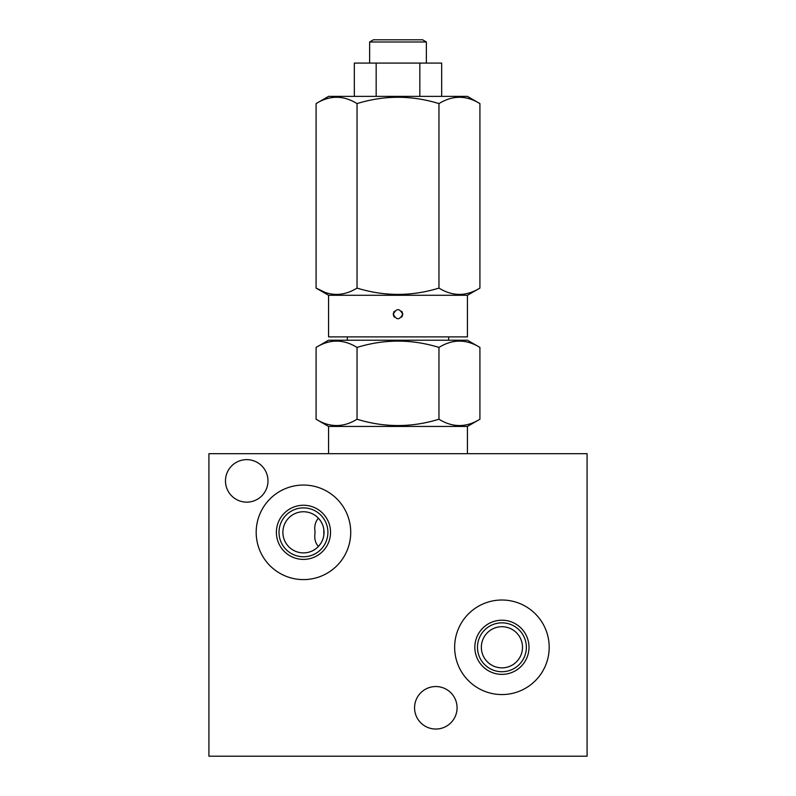<?xml version="1.0" encoding="UTF-8"?>
<svg xmlns="http://www.w3.org/2000/svg" width="796" height="796" viewBox="0 0 796 796"><rect width="100%" height="100%" fill="white"/><g stroke="black" fill="none" stroke-linecap="round" stroke-linejoin="round"><path stroke-width="1.19" d="M587.08 756.2L208.92 756.2L208.92 453.67L587.08 453.67L587.08 756.2M414.567 707.793A21.253 21.253 0 0 1 435.82 686.54A21.253 21.253 0 0 1 457.073 707.793A21.253 21.253 0 0 1 435.82 729.046A21.253 21.253 0 0 1 414.567 707.793M225.477 480.893A21.253 21.253 0 0 1 246.73 459.64A21.253 21.253 0 0 1 267.983 480.893A21.253 21.253 0 0 1 246.73 502.147A21.253 21.253 0 0 1 225.477 480.893M454.645 647.287A47.272 47.272 0 0 0 501.918 694.56A47.272 47.272 0 0 0 549.19 647.287A47.272 47.272 0 0 0 501.918 600.015A47.272 47.272 0 0 0 454.645 647.287M256.183 532.325A47.272 47.272 0 0 0 303.455 579.597A47.272 47.272 0 0 0 350.728 532.325A47.272 47.272 0 0 0 303.455 485.053A47.272 47.272 0 0 0 256.183 532.325M481.351 647.287A20.577 20.577 0 0 0 501.918 667.864A20.577 20.577 0 0 0 522.494 647.287A20.577 20.577 0 0 0 501.918 626.711A20.577 20.577 0 0 0 481.351 647.287M477.481 647.287A24.437 24.437 0 0 1 501.918 622.85A24.437 24.437 0 0 1 526.365 647.287A24.437 24.437 0 0 1 501.918 671.725A24.437 24.437 0 0 1 477.481 647.287M474.844 647.287A27.074 27.074 0 0 0 501.918 674.361A27.074 27.074 0 0 0 529.002 647.287A27.074 27.074 0 0 0 501.918 620.213A27.074 27.074 0 0 0 474.844 647.287M318.42 518.206C315.226 521.778 314.112 526.484 315.097 532.325C314.141 538.325 315.246 543.031 318.42 546.444M305.346 511.838L306.55 511.987M306.739 512.017L308.181 512.306M313.952 514.634L314.649 515.062M323.833 535.141L323.833 529.509M323.246 526.693L323.067 526.106M322.211 523.867L321.335 522.146M320.698 521.101L318.798 518.614M314.927 515.241L313.126 514.166M311.435 513.36L310.848 513.122M308.291 512.325L306.818 512.027M306.152 511.928L305.405 511.848M306.719 552.633L305.326 552.812M302.699 552.882L304.032 552.892M305.395 552.802L306.808 552.623M307.654 552.464L308.281 552.325M309.813 551.897L311.415 551.3M313.117 550.494L314.908 549.419M318.788 546.046L320.698 543.549M321.315 542.544L322.221 540.763M323.246 537.957L323.435 537.23M282.888 532.325A20.577 20.577 0 0 0 303.455 552.902A20.577 20.577 0 0 0 324.032 532.325A20.577 20.577 0 0 0 303.455 511.748A20.577 20.577 0 0 0 282.888 532.325M279.018 532.325A24.437 24.437 0 0 1 303.455 507.888A24.437 24.437 0 0 1 327.902 532.325A24.437 24.437 0 0 1 303.455 556.762A24.437 24.437 0 0 1 279.018 532.325M276.381 532.325A27.074 27.074 0 0 0 303.455 559.399A27.074 27.074 0 0 0 330.539 532.325A27.074 27.074 0 0 0 303.455 505.251A27.074 27.074 0 0 0 276.381 532.325M467.431 453.67L467.431 426.437L328.569 426.437L316.082 419.233C329.733 427.651 343.384 427.651 357.036 419.233C384.349 427.651 411.651 427.651 438.964 419.233C452.616 427.651 466.267 427.651 479.918 419.233L467.431 426.437M328.569 453.67L328.569 426.437M438.964 419.233L438.964 347.424C411.651 339.006 384.349 339.006 357.036 347.424C343.384 339.006 329.733 339.006 316.082 347.424L328.569 340.22L467.431 340.22L479.918 347.424C466.267 339.006 452.616 339.006 438.964 347.424C452.616 339.006 466.267 339.006 479.918 347.424L479.918 419.233M316.082 347.424L316.082 419.233M357.036 347.424L357.036 419.233M448.675 340.22L448.675 336.887M347.325 340.22L347.325 336.887M328.569 295.286L467.431 295.286L467.431 336.887L328.569 336.887L328.569 295.286L316.082 288.082L324.479 292.102M393.433 315.246A4.686 4.686 0 0 1 393.314 314.201C396.438 320.251 399.562 320.251 402.686 314.201C399.562 308.151 396.438 308.151 393.314 314.201A4.686 4.686 0 0 1 393.433 313.156M467.431 295.286L479.918 288.082C466.267 296.5 452.616 296.5 438.964 288.082C411.651 296.5 384.349 296.5 357.036 288.082C343.384 296.5 329.733 296.5 316.082 288.082L316.082 103.599L328.589 96.376L467.411 96.376L479.918 103.599L479.918 288.082M316.082 103.599C329.733 95.172 343.384 95.172 357.036 103.599C384.349 95.172 411.651 95.172 438.964 103.599C452.616 95.172 466.267 95.172 479.918 103.599C466.267 95.172 452.616 95.172 438.964 103.599L438.964 288.082M357.036 103.599L357.036 288.082M441.671 96.376L441.671 63.093L419.83 63.093L419.83 96.376M376.17 96.376L376.17 63.093L419.83 63.093M354.329 96.376L354.329 63.093L376.17 63.093M426.367 63.093L426.367 41.979L422.577 39.8L373.423 39.8L369.633 41.979L426.367 41.979M369.633 63.093L369.633 41.979M393.771 312.161A4.686 4.686 0 0 1 394.338 311.276M401.662 311.276A4.686 4.686 0 0 1 402.229 312.161M402.567 313.156A4.686 4.686 0 0 1 402.567 315.246M402.229 316.231A4.686 4.686 0 0 1 401.662 317.126M394.338 317.126A4.686 4.686 0 0 1 393.771 316.231"/></g></svg>

